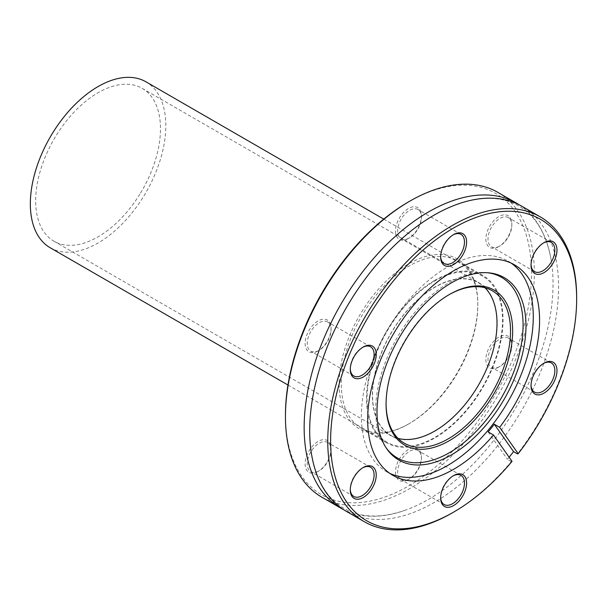 <?xml version="1.0" encoding="UTF-8"?>
<svg xmlns="http://www.w3.org/2000/svg" width="607" height="607" viewBox="0 0 607 607"><rect width="100%" height="100%" fill="white"/><g stroke="black" fill="none" stroke-linecap="round" stroke-linejoin="round"><path stroke-width="0.46" stroke-dasharray="3.04 2.28" d="M519.319 204.87A175.992 101.612 -60 0 1 550.89 258.415A175.992 101.612 -60 0 1 428.595 499.303A175.992 101.612 -60 0 1 405.567 510.115A175.992 101.612 -60 0 1 343.41 509.546M346.142 511.223A175.992 101.612 120 0 0 434.134 502.505A175.992 101.612 120 0 0 532.073 390.923M532.157 390.749A175.992 101.612 120 0 0 522.134 206.395M448.823 294.827A87.992 50.806 120 0 0 448.292 295.131L449.362 294.516L448.292 295.131A87.992 50.806 120 0 0 386.075 402.904A87.992 50.806 120 0 0 386.075 403.518M409.535 423.436L408.473 424.05A98.053 56.61 120 0 0 477.808 303.963A98.053 56.61 120 0 0 408.473 263.931A98.053 56.61 120 0 0 339.138 384.019A98.053 56.61 120 0 0 408.473 424.05L409.543 423.436A96.543 55.738 -60 0 1 409.535 423.436A96.543 55.738 -60 0 1 361.264 428.216A96.543 55.738 -60 0 1 346.468 350.854A96.543 55.738 -60 0 1 409.535 265.783A96.543 55.738 -60 0 1 457.807 260.995A96.543 55.738 -60 0 1 477.808 305.192A96.543 55.738 -60 0 1 409.543 423.436M434.787 280.351A96.543 55.738 -60 0 1 483.058 275.57A96.543 55.738 -60 0 1 497.854 352.933A96.543 55.738 -60 0 1 434.787 438.011A96.543 55.738 -60 0 1 386.515 442.791A96.543 55.738 -60 0 1 371.712 365.429A96.543 55.738 -60 0 1 434.787 280.351M543.455 242.975A16.844 9.727 120 0 0 542.939 243.263L544.001 242.648L542.939 243.263A16.844 9.727 120 0 0 531.026 263.893A16.844 9.727 120 0 0 531.034 264.493M499.91 245.934L498.848 246.548A18.354 10.6 120 0 0 511.822 224.074A18.354 10.6 120 0 0 498.848 216.578A18.354 10.6 120 0 0 485.866 239.059A18.354 10.6 120 0 0 498.848 246.548L499.91 245.934A16.844 9.727 -60 0 1 491.488 246.768A16.844 9.727 -60 0 1 488.908 233.27A16.844 9.727 -60 0 1 499.91 218.429A16.844 9.727 -60 0 1 508.332 217.594A16.844 9.727 -60 0 1 511.822 225.303A16.844 9.727 -60 0 1 499.91 245.934M543.455 363.479A16.844 9.727 120 0 0 542.939 363.768L544.001 363.145L542.939 363.768A16.844 9.727 120 0 0 531.026 384.398A16.844 9.727 120 0 0 531.034 384.99M499.91 366.431L498.848 367.053A18.354 10.6 120 0 0 511.822 344.571A18.354 10.6 120 0 0 498.848 337.075A18.354 10.6 120 0 0 485.866 359.556A18.354 10.6 120 0 0 498.848 367.053L499.91 366.431A16.844 9.727 -60 0 1 491.488 367.265A16.844 9.727 -60 0 1 488.908 353.767A16.844 9.727 -60 0 1 499.91 338.926A16.844 9.727 -60 0 1 508.332 338.091A16.844 9.727 -60 0 1 511.822 345.8A16.844 9.727 -60 0 1 499.91 366.431M453.08 475.903A16.844 9.727 120 0 0 452.564 476.192L453.626 475.577L452.564 476.192A16.844 9.727 120 0 0 440.652 496.822A16.844 9.727 120 0 0 440.659 497.421M409.535 478.862L408.473 479.477A18.354 10.6 120 0 0 421.448 456.995A18.354 10.6 120 0 0 408.473 449.506A18.354 10.6 120 0 0 395.491 471.98A18.354 10.6 120 0 0 408.473 479.477L409.535 478.862A16.844 9.727 -60 0 1 401.113 479.697A16.844 9.727 -60 0 1 398.533 466.199A16.844 9.727 -60 0 1 409.535 451.35A16.844 9.727 -60 0 1 417.957 450.515A16.844 9.727 -60 0 1 421.448 458.232A16.844 9.727 -60 0 1 409.535 478.862M362.705 467.83A16.844 9.727 120 0 0 362.189 468.118L363.252 467.504L362.189 468.118A16.844 9.727 120 0 0 350.277 488.749A16.844 9.727 120 0 0 350.285 489.348M319.161 470.789L318.098 471.404A18.354 10.6 120 0 0 331.073 448.922A18.354 10.6 120 0 0 318.098 441.433A18.354 10.6 120 0 0 305.116 463.907A18.354 10.6 120 0 0 318.098 471.404L319.168 470.789A16.844 9.727 -60 0 1 319.161 470.789A16.844 9.727 -60 0 1 310.738 471.624A16.844 9.727 -60 0 1 308.159 458.126A16.844 9.727 -60 0 1 319.161 443.277A16.844 9.727 -60 0 1 327.59 442.442A16.844 9.727 -60 0 1 331.073 450.159A16.844 9.727 -60 0 1 319.168 470.789M362.705 347.333A16.844 9.727 120 0 0 362.189 347.621L363.252 347.007L362.189 347.621A16.844 9.727 120 0 0 350.277 368.252A16.844 9.727 120 0 0 350.285 368.844M319.161 350.285L318.098 350.907A18.354 10.6 120 0 0 331.073 328.425A18.354 10.6 120 0 0 318.098 320.936A18.354 10.6 120 0 0 305.116 343.41A18.354 10.6 120 0 0 318.098 350.907L319.168 350.285A16.844 9.727 -60 0 1 319.161 350.285A16.844 9.727 -60 0 1 310.738 351.119A16.844 9.727 -60 0 1 308.159 337.621A16.844 9.727 -60 0 1 319.161 322.78A16.844 9.727 -60 0 1 327.59 321.945A16.844 9.727 -60 0 1 331.073 329.654A16.844 9.727 -60 0 1 319.168 350.285M453.08 234.901A16.844 9.727 120 0 0 452.564 235.19L453.626 234.575L452.564 235.19A16.844 9.727 120 0 0 440.652 255.82A16.844 9.727 120 0 0 440.659 256.42M409.535 237.861L408.473 238.475A18.354 10.6 120 0 0 421.448 216.001A18.354 10.6 120 0 0 408.473 208.505A18.354 10.6 120 0 0 395.491 230.986A18.354 10.6 120 0 0 408.473 238.475L409.535 237.861A16.844 9.727 -60 0 1 401.113 238.695A16.844 9.727 -60 0 1 398.533 225.197A16.844 9.727 -60 0 1 409.535 210.356A16.844 9.727 -60 0 1 417.957 209.521A16.844 9.727 -60 0 1 421.448 217.23A16.844 9.727 -60 0 1 409.535 237.861M408.473 201.934A173.981 100.451 -60 0 1 531.497 272.968A173.981 100.451 -60 0 1 408.473 486.048A173.981 100.451 -60 0 1 285.449 415.013M321.9 497.224A175.992 101.612 120 0 0 409.892 488.506A175.992 101.612 120 0 0 524.865 333.425A175.992 101.612 120 0 0 497.892 192.396M512.035 461.366L511.322 461.555A175.992 101.612 -60 0 1 452.207 512.938M487.565 272.748A104.245 60.184 120 0 0 486.313 272.611A104.245 60.184 120 0 0 449.362 282.483A104.245 60.184 120 0 0 385.498 361.969A104.245 60.184 120 0 0 385.582 447.093A104.245 60.184 120 0 0 386.318 448.11M511.17 263.112A121.559 70.184 120 0 0 508.097 261.147A121.559 70.184 120 0 0 447.321 267.163A121.559 70.184 120 0 0 367.91 374.284A121.559 70.184 120 0 0 386.545 471.692A121.559 70.184 120 0 0 389.777 473.377M485.016 287.779A87.992 50.806 120 0 0 478.779 282.976A87.992 50.806 120 0 0 434.787 287.331A87.992 50.806 120 0 0 377.296 364.875A87.992 50.806 120 0 0 390.787 435.386A87.992 50.806 120 0 0 398.063 438.383M576.65 297.392A175.992 101.612 -60 0 1 517.483 453.892M511.322 461.555L507.414 459.302A175.992 101.612 120 0 0 509.121 457.223M488.157 431.903L507.414 459.302M477.261 387.433A88.25 50.95 120 0 0 478.908 282.756A88.25 50.95 120 0 0 392.304 330.929A88.25 50.95 120 0 0 390.658 435.606A88.25 50.95 120 0 0 477.261 387.433M140.551 193.034A88.25 50.95 120 0 0 142.197 88.356A88.25 50.95 120 0 0 55.594 136.529A88.25 50.95 120 0 0 53.947 241.207A88.25 50.95 120 0 0 140.551 193.034M50.176 247.739A95.792 55.305 120 0 0 144.185 195.454A95.792 55.305 120 0 0 145.968 81.824M388.67 328.516A95.792 55.305 120 0 0 386.887 442.139A95.792 55.305 120 0 0 480.896 389.846A95.792 55.305 120 0 0 482.679 276.223A95.792 55.305 120 0 0 388.67 328.516M405.567 510.115C381.196 518.553 360.695 517.991 344.055 508.431C327.454 498.802 316.717 481.328 311.839 456.001M550.89 258.415C546.012 233.088 535.275 215.606 518.674 205.985C502.035 196.425 481.533 195.864 457.162 204.301M477.808 305.192L477.808 303.963M483.058 275.57L457.807 260.995M511.822 225.303L511.822 224.074M511.822 345.8L511.822 344.571M421.448 458.232L421.448 456.995M331.073 450.159L331.073 448.922M331.073 329.654L331.073 328.425M421.448 217.23L421.448 216.001M551.361 242.428L508.332 217.594M551.361 362.933L508.332 338.091M460.986 475.357L417.957 450.515M370.611 467.284L327.59 442.442M370.611 346.787L327.59 321.945M460.986 234.355L417.957 209.521M486.313 272.611L488.832 272.847M508.097 261.147L514.41 264.789M478.779 282.976L492.292 290.776M390.787 435.386L404.3 443.186M386.545 471.692L392.85 475.334M385.582 447.093L387.038 449.157M444.142 263.537L401.113 238.695M353.767 375.961L310.738 351.119M353.767 496.458L310.738 471.624M444.142 504.531L401.113 479.697M534.517 392.107L491.488 367.265M534.517 271.61L491.488 246.768M440.652 255.82L440.652 257.057M350.277 368.252L350.277 369.481M350.277 488.749L350.277 489.978M440.652 496.822L440.652 498.051M531.026 384.398L531.026 385.627M531.026 263.893L531.026 265.13M386.515 442.791L361.264 428.216M386.075 402.904L386.075 404.141M142.197 88.356L478.908 282.756M287.961 385.02L386.887 442.139M383.745 219.112L482.679 276.223M53.947 241.207L390.658 435.606"/><path stroke-width="0.91" d="M343.41 509.546A175.992 101.612 -60 0 1 340.595 508.021A175.992 101.612 -60 0 1 313.622 367A175.992 101.612 -60 0 1 428.595 211.911A175.992 101.612 -60 0 1 516.587 203.193A175.992 101.612 -60 0 1 519.319 204.87M540.2 216.828L522.134 206.395A175.992 101.612 120 0 0 457.162 204.301A175.992 101.612 120 0 0 434.134 215.113A175.992 101.612 120 0 0 311.839 456.001A175.992 101.612 120 0 0 346.142 511.223L364.208 521.656A175.992 101.612 -60 0 1 337.234 380.627A175.992 101.612 -60 0 1 452.207 225.546A175.992 101.612 -60 0 1 540.2 216.828A175.992 101.612 -60 0 1 576.65 297.392L576.65 299.039A173.981 100.451 120 0 0 453.626 228.004A173.981 100.451 120 0 0 330.603 441.084A173.981 100.451 120 0 0 453.626 512.118L452.207 512.938A175.992 101.612 -60 0 1 364.208 521.656M449.362 294.516L449.362 294.516A89.502 51.678 -60 0 1 512.649 331.058A89.502 51.678 -60 0 1 449.362 440.674A89.502 51.678 -60 0 1 386.075 404.141A89.502 51.678 -60 0 1 449.362 294.516L449.362 294.516M386.075 403.518A87.992 50.806 120 0 0 404.3 443.186A87.992 50.806 120 0 0 448.292 438.831A87.992 50.806 120 0 0 505.783 361.286A87.992 50.806 120 0 0 492.292 290.776A87.992 50.806 120 0 0 448.823 294.827M544.001 242.648L544.001 242.648A18.354 10.6 -60 0 1 556.983 250.145A18.354 10.6 -60 0 1 544.001 272.619A18.354 10.6 -60 0 1 531.026 265.13A18.354 10.6 -60 0 1 544.001 242.648L544.001 242.648M531.034 264.493A16.844 9.727 120 0 0 534.517 271.61A16.844 9.727 120 0 0 542.939 270.775A16.844 9.727 120 0 0 553.941 255.926A16.844 9.727 120 0 0 551.361 242.428A16.844 9.727 120 0 0 543.455 242.975M544.001 363.145L544.001 363.145A18.354 10.6 -60 0 1 556.983 370.642A18.354 10.6 -60 0 1 544.001 393.116A18.354 10.6 -60 0 1 531.026 385.627A18.354 10.6 -60 0 1 544.001 363.145L544.001 363.145M531.034 384.99A16.844 9.727 120 0 0 534.517 392.107A16.844 9.727 120 0 0 542.939 391.272A16.844 9.727 120 0 0 553.941 376.431A16.844 9.727 120 0 0 551.361 362.933A16.844 9.727 120 0 0 543.455 363.479M453.626 475.577L453.626 475.577A18.354 10.6 -60 0 1 466.608 483.066A18.354 10.6 -60 0 1 453.626 505.548A18.354 10.6 -60 0 1 440.652 498.051A18.354 10.6 -60 0 1 453.626 475.577L453.626 475.577M440.659 497.421A16.844 9.727 120 0 0 444.142 504.531A16.844 9.727 120 0 0 452.564 503.696A16.844 9.727 120 0 0 463.566 488.855A16.844 9.727 120 0 0 460.986 475.357A16.844 9.727 120 0 0 453.08 475.903M363.252 467.504L363.252 467.504A18.354 10.6 -60 0 1 376.234 474.993A18.354 10.6 -60 0 1 363.252 497.474A18.354 10.6 -60 0 1 350.277 489.978A18.354 10.6 -60 0 1 363.252 467.504L363.252 467.504M350.285 489.348A16.844 9.727 120 0 0 353.767 496.458A16.844 9.727 120 0 0 362.189 495.623A16.844 9.727 120 0 0 373.191 480.782A16.844 9.727 120 0 0 370.611 467.284A16.844 9.727 120 0 0 362.705 467.83M363.252 347.007L363.252 347.007A18.354 10.6 -60 0 1 376.234 354.496A18.354 10.6 -60 0 1 363.252 376.977A18.354 10.6 -60 0 1 350.277 369.481A18.354 10.6 -60 0 1 363.252 347.007L363.252 347.007M350.285 368.844A16.844 9.727 120 0 0 353.767 375.961A16.844 9.727 120 0 0 362.189 375.126A16.844 9.727 120 0 0 373.191 360.285A16.844 9.727 120 0 0 370.611 346.787A16.844 9.727 120 0 0 362.705 347.333M453.626 234.575L453.626 234.575A18.354 10.6 -60 0 1 466.608 242.072A18.354 10.6 -60 0 1 453.626 264.546A18.354 10.6 -60 0 1 440.652 257.057A18.354 10.6 -60 0 1 453.626 234.575L453.626 234.575M440.659 256.42A16.844 9.727 120 0 0 444.142 263.537A16.844 9.727 120 0 0 452.564 262.702A16.844 9.727 120 0 0 463.566 247.853A16.844 9.727 120 0 0 460.986 234.355A16.844 9.727 120 0 0 453.08 234.901M285.449 416.66L285.449 415.013A173.981 100.451 -60 0 1 408.473 201.934L409.892 201.114A175.992 101.612 120 0 0 285.449 416.66A175.992 101.612 120 0 0 321.9 497.224L340.595 508.021M452.207 512.938L453.626 512.118A173.981 100.451 120 0 0 512.035 461.366L493.491 434.984L488.157 431.903A121.559 70.184 -60 0 0 494.318 424.24L499.644 427.32A121.559 70.184 120 0 0 514.41 264.789A121.559 70.184 120 0 0 453.626 270.805A121.559 70.184 120 0 0 374.216 377.926A121.559 70.184 120 0 0 392.85 475.334A121.559 70.184 120 0 0 453.626 469.317A121.559 70.184 120 0 0 493.491 434.984M451.494 454.84A105.345 60.821 120 0 0 523.431 349.624A105.345 60.821 120 0 0 488.832 272.847A105.345 60.821 120 0 0 451.494 282.816A105.345 60.821 120 0 0 386.955 363.138A105.345 60.821 120 0 0 387.038 449.157A105.345 60.821 120 0 0 451.494 454.84M386.318 448.11A104.245 60.184 120 0 0 449.362 452.716A104.245 60.184 120 0 0 520.358 349.511A104.245 60.184 120 0 0 487.565 272.748M389.777 473.377A121.559 70.184 120 0 0 447.321 465.675A121.559 70.184 120 0 0 525.852 361.431A121.559 70.184 120 0 0 511.17 263.112M398.063 438.383A87.992 50.806 120 0 0 434.787 431.031A87.992 50.806 120 0 0 490.266 359.67A87.992 50.806 120 0 0 485.016 287.779M516.587 203.193L497.892 192.396A175.992 101.612 120 0 0 409.892 201.114L408.473 201.934M509.121 457.223A175.992 101.612 120 0 0 513.568 451.638L517.483 453.892L518.196 453.702L499.644 427.32M518.196 453.702A173.981 100.451 120 0 0 576.65 299.039M513.568 451.638L494.318 424.24M383.745 219.112L145.968 81.824A95.792 55.305 120 0 0 51.959 134.117A95.792 55.305 120 0 0 50.176 247.739L287.961 385.02"/></g></svg>

